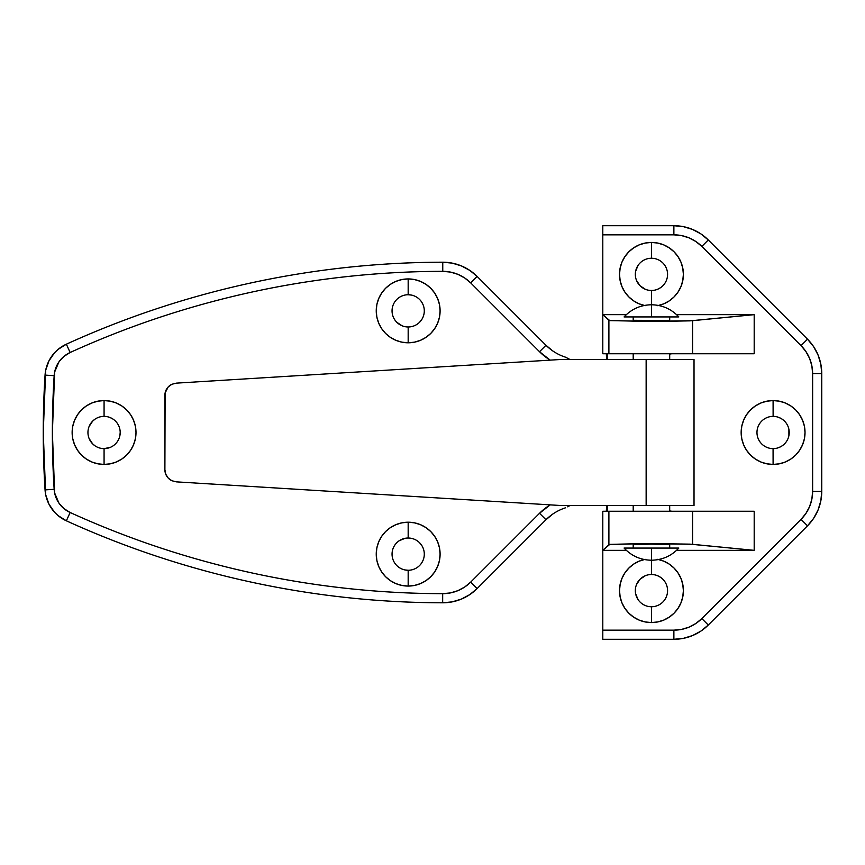 <?xml version="1.0" encoding="UTF-8"?>
<svg xmlns="http://www.w3.org/2000/svg" width="865" height="865" viewBox="0 0 865 865"><rect width="100%" height="100%" fill="white"/><g stroke="black" fill="none" stroke-linecap="round" stroke-linejoin="round"><path stroke-width="1.3" d="M804.407 426.272A31.929 31.929 0 0 0 773.094 400.571A31.929 31.929 0 0 1 805.023 432.5A31.929 31.929 0 0 1 773.094 464.429L773.072 448.621A16.121 16.121 0 0 1 756.972 432.5A16.121 16.121 0 0 1 773.094 416.379A16.121 16.121 0 0 0 756.972 432.5A16.121 16.121 0 0 0 773.094 448.621L773.094 464.429A31.929 31.929 0 0 1 741.164 432.5A31.929 31.929 0 0 1 773.094 400.571L773.115 416.379L773.094 400.571A31.929 31.929 0 0 0 755.34 459.045A31.929 31.929 0 0 0 773.094 464.429L766.866 463.813L760.876 461.996L755.35 459.045L750.517 455.077L746.549 450.243L743.597 444.718L741.781 438.728L741.164 432.5L741.781 426.272L743.597 420.282L746.549 414.757L750.517 409.924L755.35 405.955L760.876 403.004L766.866 401.187L773.094 400.571L779.322 401.187L785.312 403.004L790.837 405.955L795.67 409.924L799.638 414.757L802.59 420.282L804.407 426.272L805.023 432.5L804.407 438.728L802.59 444.718L799.638 450.243L795.67 455.077L790.837 459.045L785.312 461.996L779.322 463.813L773.094 464.429A31.929 31.929 0 0 0 804.407 438.728M651.453 290.489A16.121 16.121 0 0 1 635.332 274.367A16.121 16.121 0 0 1 651.453 258.246A16.121 16.121 0 0 0 635.332 274.367A16.121 16.121 0 0 0 651.453 290.489L651.453 304.772L651.453 290.489A16.121 16.121 0 0 0 667.575 274.367A16.121 16.121 0 0 0 651.453 258.246L651.453 242.438L651.453 258.246A16.121 16.121 0 0 1 667.575 274.367A16.121 16.121 0 0 1 651.453 290.489M645.225 305.68L639.235 303.864L633.71 300.912L628.877 296.944L624.908 292.111L621.957 286.585L620.14 280.595L619.524 274.367L620.14 268.139L621.957 262.149L624.908 256.624L628.877 251.791L633.71 247.822L639.235 244.871L645.225 243.054L651.453 242.438A31.929 31.929 0 0 0 644.284 305.486A31.929 31.929 0 0 1 651.453 242.438L657.681 243.054L663.671 244.871L669.196 247.822L674.03 251.791L677.998 256.624L680.95 262.149L682.766 268.139L683.382 274.367L682.766 280.595L680.95 286.585L677.998 292.111L674.03 296.944L669.196 300.912L663.671 303.864L657.681 305.68M657.681 559.32L663.671 561.136L669.196 564.088L674.03 568.056L677.998 572.89L680.95 578.415L682.766 584.405L683.382 590.633L682.766 596.861L680.95 602.851L677.998 608.376L674.03 613.209L669.196 617.178L663.671 620.129L657.681 621.946L651.453 622.562L651.432 606.754A16.121 16.121 0 0 1 635.332 590.633A16.121 16.121 0 0 1 651.453 574.511A16.121 16.121 0 0 0 635.332 590.633A16.121 16.121 0 0 0 651.453 606.754L651.453 622.562A31.929 31.929 0 0 1 644.284 559.514A31.929 31.929 0 0 0 651.453 622.562L645.225 621.946L639.235 620.129L633.71 617.178L628.877 613.209L624.908 608.376L621.957 602.851L620.14 596.861L619.524 590.633L620.14 584.405L621.957 578.415L624.908 572.89L628.877 568.056L633.71 564.088L639.235 561.136L645.225 559.32M624.087 548.064L678.82 548.064L651.453 548.064L651.453 574.511L651.453 548.053C616.15 548.053 616.15 548.053 651.453 548.053M633.202 544.701L651.453 544.128L669.694 544.701L651.453 544.128L633.256 544.701M633.256 320.299L669.651 320.483L669.694 316.936L669.694 320.472L633.202 320.299M606.333 511.258L602.797 511.258L606.333 511.258L606.625 505.484L606.333 511.258M673.878 639.289L673.878 630.163L673.878 639.289A48.656 48.656 0 0 0 708.284 625.038A48.656 48.656 0 0 1 673.878 639.289L602.797 639.289L602.797 511.258L602.797 550.345L626.336 550.345L602.797 550.345L609.782 544.388L646.479 543.501L689.967 544.139L754.193 550.345L754.193 511.258L754.193 550.345L692.573 544.323L692.573 511.258L754.193 511.258L607.511 511.258L608.895 511.258L608.895 544.582L646.479 543.501L692.573 544.323L692.573 511.258L608.895 511.258L608.895 544.582L602.797 550.345L602.797 630.163L673.878 630.163L681.588 629.406L689.005 627.157L695.838 623.503L701.829 618.583L801.044 519.368L805.964 513.378L809.618 506.544L811.867 499.127L812.624 491.417L812.624 373.583L811.867 365.873L809.618 358.456L805.964 351.623L801.044 345.632L701.829 246.417L695.838 241.497L689.005 237.843L681.588 235.594L673.878 234.837L602.797 234.837L602.797 314.655L626.336 314.655L602.797 314.655L602.797 353.742L606.333 353.742L602.797 353.742L602.797 314.655L608.895 320.418L608.895 353.742L754.193 353.742L754.193 314.655L754.193 353.742L692.573 353.742L692.573 320.677L646.479 321.499L608.895 320.418L608.895 353.742L692.573 353.742L692.573 320.677L754.193 314.655L689.967 320.861L654.059 321.499L609.782 320.612L602.797 314.655L602.797 234.837L673.878 234.837A39.531 39.531 0 0 1 701.829 246.417L801.044 345.632A39.531 39.531 0 0 1 812.624 373.583L812.624 491.417A39.531 39.531 0 0 1 801.044 519.368L701.829 618.583A39.531 39.531 0 0 1 673.878 630.163L602.797 630.163L602.797 639.289L673.878 639.289L683.361 638.359L692.497 635.58L700.91 631.093L708.284 625.038L807.499 525.823L813.554 518.449L818.041 510.036L820.82 500.9L821.75 491.417L821.75 373.583L820.82 364.1L818.041 354.964L813.554 346.551L807.499 339.177L708.284 239.962L700.91 233.907L692.497 229.42L683.361 226.641L673.878 225.711L602.797 225.711L602.797 234.837L602.797 225.711L673.878 225.711A48.656 48.656 0 0 1 708.284 239.962L701.829 246.417L708.284 239.962A48.656 48.656 0 0 0 673.878 225.711L673.878 234.837L673.878 225.711M607.511 353.742L608.895 353.742L607.511 353.742L607.23 359.516L607.511 353.742M676.571 314.655L754.193 314.655L676.571 314.655M672.743 353.742A12.164 12.164 0 0 0 669.694 354.12A12.164 12.164 0 0 1 672.743 353.742L672.721 353.742M754.193 550.345L676.571 550.345L754.193 550.345M606.625 359.516L606.333 353.742L606.625 359.516M607.23 505.484L607.511 511.258L607.23 505.484M807.499 339.177A48.656 48.656 0 0 1 821.75 373.583L812.624 373.583L821.75 373.583A48.656 48.656 0 0 0 807.499 339.177L801.044 345.632L807.499 339.177L708.284 239.962M821.75 491.417A48.656 48.656 0 0 1 807.499 525.823L801.044 519.368L807.499 525.823A48.656 48.656 0 0 0 821.75 491.417L812.624 491.417L821.75 491.417L821.75 373.583M638.056 599.586L635.645 593.779L635.332 590.633M636.564 584.47L640.057 579.236L645.29 575.744M657.616 575.744L660.406 577.236M645.29 289.256L640.057 285.764L636.564 280.53M635.645 277.524L635.645 271.221L638.056 265.414M660.406 287.764L657.616 289.256M779.257 417.611L782.047 419.103M788.902 429.354L788.902 435.646M782.047 445.897L779.257 447.389M651.453 622.562A31.929 31.929 0 0 0 658.622 559.514A31.929 31.929 0 0 1 651.453 622.562M651.453 606.754A16.121 16.121 0 0 0 667.575 590.633A16.121 16.121 0 0 0 651.453 574.511A16.121 16.121 0 0 1 667.575 590.633A16.121 16.121 0 0 1 651.453 606.754M658.622 305.486A31.929 31.929 0 0 0 651.453 242.438A31.929 31.929 0 0 1 658.622 305.486M773.094 448.621A16.121 16.121 0 0 0 789.215 432.5A16.121 16.121 0 0 0 773.094 416.379A16.121 16.121 0 0 1 789.215 432.5A16.121 16.121 0 0 1 773.094 448.621M672.743 511.258A12.164 12.164 0 0 1 669.694 510.88A12.164 12.164 0 0 0 672.743 511.258M708.284 625.038L701.829 618.583L708.284 625.038L807.499 525.823M552.649 514.156L545.966 519.735L539.522 513.28L470.711 582.091L477.166 588.546L545.966 519.735L539.522 513.28A57.782 57.782 0 0 1 550.205 504.868L539.522 513.28L470.711 582.091L464.7 587.021L457.855 590.676L450.416 592.925L442.685 593.671C410.637 593.617 378.686 591.855 346.833 588.395C314.968 584.935 283.385 579.799 252.083 572.976C220.77 566.153 189.911 557.687 159.495 547.577C129.09 537.479 99.302 525.779 70.141 512.502L63.902 508.577L58.939 503.127L54.646 492.974L52.376 432.5L54.646 372.026L58.939 361.873L63.902 356.423L70.141 352.498C99.302 339.221 129.09 327.521 159.495 317.423C189.911 307.313 220.77 298.847 252.083 292.024C283.385 285.201 314.968 280.065 346.833 276.605C378.686 273.145 410.637 271.383 442.685 271.329A39.531 39.531 0 0 1 442.761 271.329L442.761 262.203A48.656 48.656 0 0 0 442.664 262.203L442.685 271.329A39.531 39.531 0 0 1 442.761 271.329L450.47 272.086L457.888 274.335L464.721 277.989L470.711 282.909L539.522 351.72L550.205 360.132A57.782 57.782 0 0 1 539.522 351.72L545.966 345.265L477.166 276.454A48.656 48.656 0 0 0 442.761 262.203A48.656 48.656 0 0 1 477.166 276.454L470.711 282.909L477.166 276.454L469.792 270.399L461.38 265.912L452.244 263.133L442.761 262.203L442.761 271.329A39.531 39.531 0 0 1 470.711 282.909L539.522 351.72L545.966 345.265L552.649 350.844M385.574 531.586A31.929 31.929 0 0 0 381.616 571.862L385.595 576.717L390.429 580.685L395.954 583.637L401.944 585.454L408.172 586.07L414.4 585.454L420.39 583.637L425.915 580.685L430.748 576.717L434.717 571.884L437.668 566.359L439.485 560.369L440.101 554.141L439.485 547.913L437.668 541.923L434.717 536.397L430.748 531.564L425.915 527.596L420.39 524.644L414.4 522.828L408.172 522.211L408.172 538.019A16.121 16.121 0 0 0 392.05 554.141A16.121 16.121 0 0 0 408.172 570.262L408.172 586.07A31.929 31.929 0 0 1 376.243 554.141A31.929 31.929 0 0 1 408.172 522.211A31.929 31.929 0 0 0 385.617 531.543M405.025 569.949L408.172 570.262A16.121 16.121 0 0 1 392.05 554.141A16.121 16.121 0 0 1 408.172 538.019L408.172 522.211L401.944 522.828L395.954 524.644L390.429 527.596L385.595 531.564L381.627 536.397L378.675 541.923L376.859 547.913L376.243 554.141L376.859 560.369L378.675 566.359L381.627 571.884A31.929 31.929 0 0 0 385.574 576.696M385.617 576.739A31.929 31.929 0 0 0 395.921 583.626M395.986 583.659A31.929 31.929 0 0 0 408.139 586.07M408.139 278.93A31.929 31.929 0 0 0 395.986 281.341M395.921 281.374A31.929 31.929 0 0 0 385.617 288.261M385.574 288.305A31.929 31.929 0 0 0 385.574 333.414M385.617 333.457A31.929 31.929 0 0 0 408.172 342.789A31.929 31.929 0 0 1 376.243 310.859A31.929 31.929 0 0 1 408.172 278.93L408.172 294.738A16.121 16.121 0 0 0 392.05 310.859A16.121 16.121 0 0 0 408.172 326.981L408.172 342.789L414.4 342.172L420.39 340.356L425.915 337.404L430.748 333.436L434.717 328.603L437.668 323.078L439.485 317.087L440.101 310.859L439.485 304.631L437.668 298.641L434.717 293.116L430.748 288.283L425.915 284.315L420.39 281.363L414.4 279.546L408.172 278.93L401.944 279.546L395.954 281.363L390.429 284.315L385.595 288.283L381.627 293.116L378.675 298.641L376.859 304.631L376.243 310.859L376.859 317.087L378.675 323.078L381.627 328.603L385.595 333.436L390.429 337.404L395.954 340.356L401.944 342.172L408.172 342.789L408.172 326.981A16.121 16.121 0 0 1 392.05 310.859A16.121 16.121 0 0 1 408.172 294.738A16.121 16.121 0 0 1 424.293 310.859A16.121 16.121 0 0 1 408.172 326.981L408.172 326.981A16.121 16.121 0 0 0 424.293 310.859A16.121 16.121 0 0 0 408.172 294.738L408.172 278.93A31.929 31.929 0 0 1 440.101 310.859A31.929 31.929 0 0 1 408.172 342.789A31.929 31.929 0 0 0 414.389 342.183M81.472 409.934A31.929 31.929 0 0 0 77.526 414.757L74.574 420.282L72.757 426.272L72.141 432.5L72.757 438.728L74.574 444.718L77.526 450.243L81.494 455.077L86.327 459.045L91.852 461.996L97.842 463.813L104.07 464.429L110.298 463.813L116.288 461.996L121.814 459.045L126.647 455.077L130.615 450.243L133.567 444.718L135.383 438.728L136 432.5L135.383 426.272L133.567 420.282L130.615 414.757L126.647 409.924L121.814 405.955L116.288 403.004L110.298 401.187L104.07 400.571L104.07 416.379A16.121 16.121 0 0 0 87.949 432.5A16.121 16.121 0 0 0 104.07 448.621L104.07 464.429A31.929 31.929 0 0 1 72.141 432.5A31.929 31.929 0 0 1 104.07 400.571A31.929 31.929 0 0 0 86.349 405.934L81.494 409.924L77.526 414.757A31.929 31.929 0 0 0 81.472 455.066M86.305 405.966A31.929 31.929 0 0 0 81.505 409.902M81.505 455.098A31.929 31.929 0 0 0 86.305 459.034M86.349 459.066A31.929 31.929 0 0 0 91.82 461.986M100.924 448.308L104.07 448.621A16.121 16.121 0 0 1 87.949 432.5A16.121 16.121 0 0 1 104.07 416.379L100.924 416.692M545.966 519.735A48.656 48.656 0 0 1 565.559 507.798A48.656 48.656 0 0 0 545.966 519.735L477.166 588.546L469.771 594.612L461.337 599.11L452.179 601.878L442.664 602.797A48.656 48.656 0 0 0 477.166 588.546A48.656 48.656 0 0 1 442.664 602.797A912.305 912.305 0 0 1 66.356 520.806A36.492 36.492 0 0 1 45.056 489.893A912.305 912.305 0 0 1 45.056 375.107A36.492 36.492 0 0 1 66.356 344.194A912.305 912.305 0 0 1 442.664 262.203A48.656 48.656 0 0 1 442.761 262.203M694.022 359.516L694.022 505.484L694.022 359.516L646.144 359.516L694.022 359.516M560.217 359.516L646.144 359.516L646.144 505.484L694.022 505.484L560.217 505.484L646.144 505.484L646.144 359.516L560.217 359.516L176.309 383.141L560.217 359.516M164.891 395.283L164.891 469.717L165.107 393.002L168.188 386.947L171.886 384.265L176.309 383.141A12.164 12.164 0 0 0 176.298 383.141L171.886 384.265L168.188 386.947L165.745 390.796L166.783 388.763A12.164 12.164 0 0 0 164.891 395.283L165.745 390.796M164.891 469.717L165.745 474.204L168.188 478.053L171.886 480.735L176.309 481.859L560.217 505.484L176.309 481.859L171.886 480.735L168.188 478.053L165.745 474.204L164.891 469.717A12.164 12.164 0 0 0 166.794 476.258M107.217 416.692L104.07 416.379L104.07 400.571L97.842 401.187L91.852 403.004L86.327 405.955M442.664 602.797C410.302 602.732 378.027 600.959 345.849 597.466C313.671 593.974 281.763 588.773 250.136 581.885C218.51 574.998 187.337 566.445 156.619 556.238C125.901 546.031 95.82 534.224 66.356 520.806L58.041 515.572L54.484 512.156L48.916 504.068L45.694 494.769L43.25 432.5L45.694 370.231L48.916 360.932L54.484 352.844L58.041 349.428L66.356 344.194C95.82 330.776 125.901 318.969 156.619 308.762C187.337 298.555 218.51 290.002 250.136 283.114C281.763 276.227 313.671 271.026 345.849 267.534C378.027 264.041 410.302 262.268 442.664 262.203A912.305 912.305 0 0 0 66.356 344.194A36.492 36.492 0 0 0 45.056 375.107A912.305 912.305 0 0 0 45.056 489.893A36.492 36.492 0 0 0 66.356 520.806A912.305 912.305 0 0 0 442.664 602.797L442.685 593.671L442.664 602.797M421.569 563.093L423.061 560.304M421.569 545.188L419.568 542.744M408.193 538.019L408.15 538.019A16.121 16.121 0 0 1 424.293 554.141A16.121 16.121 0 0 1 408.172 570.262A16.121 16.121 0 0 0 424.293 554.141A16.121 16.121 0 0 0 408.172 538.019M405.025 538.333L399.219 540.744M392.364 550.994L392.05 554.141M419.568 322.256L421.569 319.812M423.061 304.696L421.569 301.907M411.318 295.052L408.172 294.738M392.364 307.713L392.05 310.859M396.776 322.256L402.009 325.748M116.256 402.993A31.929 31.929 0 0 0 104.07 400.571A31.929 31.929 0 0 1 136 432.5A31.929 31.929 0 0 1 104.07 464.429L104.07 448.621A16.121 16.121 0 0 0 120.192 432.5A16.121 16.121 0 0 0 104.07 416.379A16.121 16.121 0 0 1 120.192 432.5A16.121 16.121 0 0 1 104.07 448.621L110.233 447.389M119.878 435.646L120.192 432.5M113.023 419.103L110.233 417.611M95.118 419.103L92.674 421.104L89.182 426.337M89.182 438.663L92.674 443.896L95.118 445.897M545.966 345.265A48.656 48.656 0 0 0 565.559 357.202L570.035 359.516L565.548 357.202A48.656 48.656 0 0 1 545.966 345.265L477.166 276.454M567.71 506.836L570.035 505.484L567.71 506.836M104.07 464.429A31.929 31.929 0 0 0 110.288 463.824M110.32 463.813A31.929 31.929 0 0 0 116.256 462.007M116.321 461.986A31.929 31.929 0 0 0 135.383 438.75M135.394 438.706A31.929 31.929 0 0 0 136 432.543M136 432.457A31.929 31.929 0 0 0 135.394 426.294M135.383 426.25A31.929 31.929 0 0 0 116.321 403.014M414.421 342.172A31.929 31.929 0 0 0 420.358 340.367M420.422 340.345A31.929 31.929 0 0 0 439.485 317.109M439.496 317.066A31.929 31.929 0 0 0 440.101 310.892M440.101 310.827A31.929 31.929 0 0 0 439.496 304.642M439.485 304.61A31.929 31.929 0 0 0 420.422 281.374M420.368 281.352A31.929 31.929 0 0 0 408.204 278.93M420.358 524.633A31.929 31.929 0 0 0 408.172 522.211A31.929 31.929 0 0 1 440.101 554.141A31.929 31.929 0 0 1 408.172 586.07L408.172 570.262M408.204 586.07A31.929 31.929 0 0 0 420.368 583.648M420.422 583.626A31.929 31.929 0 0 0 439.485 560.39M439.496 560.358A31.929 31.929 0 0 0 440.101 554.173M440.101 554.108A31.929 31.929 0 0 0 439.496 547.934M439.485 547.891A31.929 31.929 0 0 0 420.422 524.655M477.166 588.546L470.711 582.091A39.531 39.531 0 0 1 442.685 593.671A903.179 903.179 0 0 1 70.141 512.502L66.356 520.806L70.141 512.502A27.366 27.366 0 0 1 54.16 489.32L45.056 489.893L54.16 489.32A903.179 903.179 0 0 1 54.16 375.68L45.056 375.107L54.16 375.68A27.366 27.366 0 0 1 70.141 352.498L66.356 344.194L70.141 352.498A903.179 903.179 0 0 1 442.685 271.329L442.664 262.203M171.897 384.265A12.164 12.164 0 0 0 168.188 386.958M168.188 478.042A12.164 12.164 0 0 0 171.897 480.735M669.694 548.064L669.694 544.528L669.694 548.064M669.694 511.258L669.694 505.484L669.694 511.258M669.694 359.516L669.694 353.742L669.694 359.516M633.202 316.936L633.202 320.472L633.202 316.936M633.202 353.742L633.202 359.516L633.202 353.742M633.202 505.484L633.202 511.258L633.202 505.484M633.202 544.528L633.202 548.064L633.202 544.528M678.82 316.936C671.413 309.021 662.298 304.967 651.453 304.772C640.608 304.967 631.493 309.021 624.087 316.936L651.453 316.936L651.453 304.772L651.453 316.936C686.756 316.936 686.756 316.936 651.453 316.936L678.301 316.936M624.606 316.936L647.896 316.936M655.01 316.936L651.453 316.936M644.468 316.936L641.311 316.936M624.087 548.053C631.493 555.979 640.608 560.033 651.453 560.228C662.298 560.033 671.413 555.979 678.82 548.053"/></g></svg>
